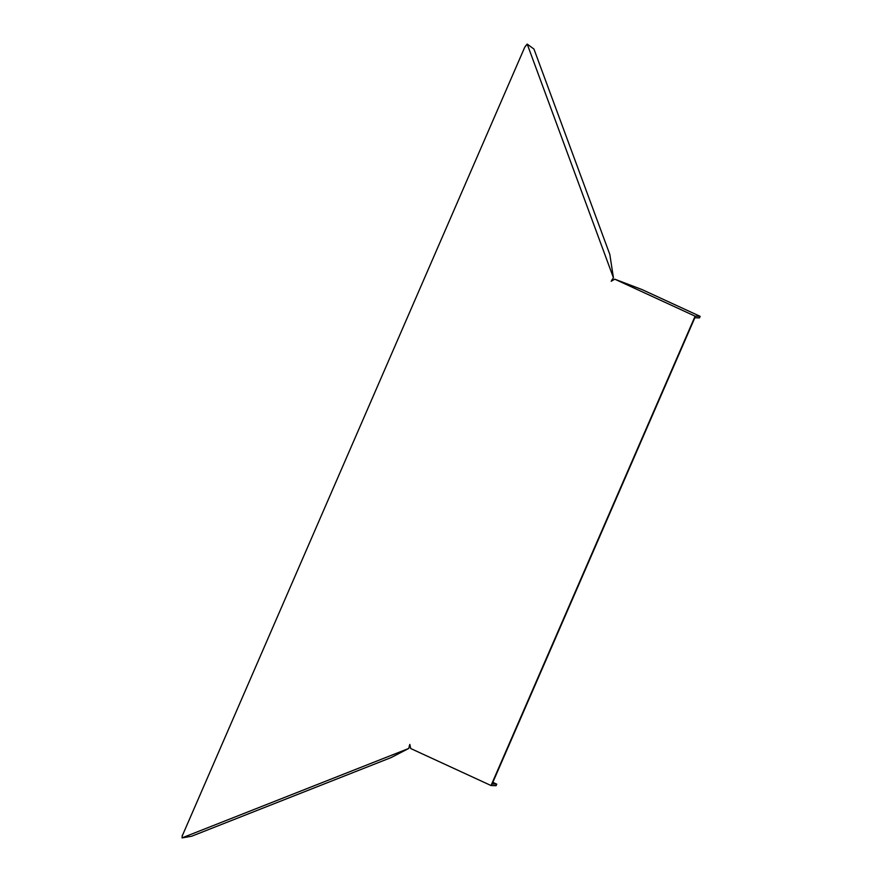 <?xml version="1.0" encoding="UTF-8"?>
<svg xmlns="http://www.w3.org/2000/svg" width="882" height="882" viewBox="0 0 882 882"><rect width="100%" height="100%" fill="white"/><g stroke="black" fill="none" stroke-linecap="round" stroke-linejoin="round"><path stroke-width="1.32" d="M492.84 782.345L496.753 784.153L496.081 785.697L491.031 785.531L410.692 748.52L409.832 744.419L408.73 748.465L391.068 757.594L191.67 836.224L182.045 837.9L182.365 835.144M525.463 46.129L527.204 44.1L613.42 277.709L611.215 281.248L614.765 279.175L695.115 316.186L491.031 785.531M611.921 279.837L611.656 281.06M614.765 279.175L641.975 289.55L700.154 316.351L699.481 317.895L694.851 317.74L492.112 783.999L496.753 784.153M409.943 744.783L409.226 746.029M408.73 748.465L182.067 837.867L182.199 836.004L524.768 47.176L527.171 44.188M613.42 277.709L609.826 254.479L533.952 49.05L527.204 44.1M700.154 316.351L695.115 316.186"/></g></svg>

